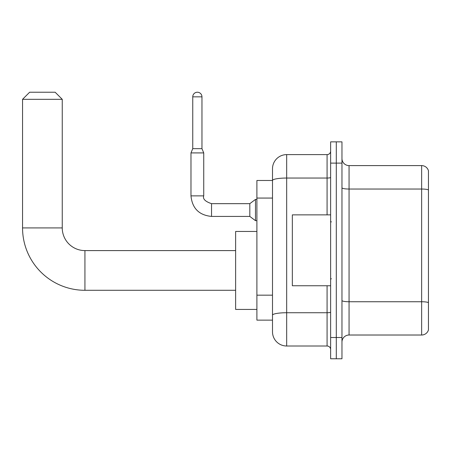 <?xml version="1.0" encoding="UTF-8"?>
<svg xmlns="http://www.w3.org/2000/svg" width="451" height="451" viewBox="0 0 451 451"><rect width="100%" height="100%" fill="white"/><g stroke="black" fill="none" stroke-linecap="round" stroke-linejoin="round"><path stroke-width="0.68" d="M327.082 214.868L327.082 178.044L286.678 178.044A14.178 2.464 180 0 0 272.5 180.507L272.5 168.792A14.178 14.178 0 0 1 286.678 154.614L286.678 346.007A14.178 14.178 0 0 1 272.5 331.829L272.5 176.589L272.5 180.485L256.901 180.485L256.901 320.137L272.5 320.137M330.628 337.5L330.628 358.77L336.299 358.77L336.299 337.5L336.299 358.77L341.965 358.77L341.965 337.5L336.299 337.5L336.299 163.121L336.299 337.5L330.628 337.5L330.628 163.121L336.299 163.121L336.299 141.851L336.299 163.121L341.965 163.121L341.965 337.5M341.965 163.121L341.965 141.851L330.628 141.851L330.628 163.121M286.678 346.007L327.082 346.007L327.082 285.754M286.678 154.614L327.082 154.614A3.546 3.546 0 0 0 330.628 151.068M272.5 331.829L272.5 317.651M272.5 168.792L272.5 176.589M330.628 349.553A3.546 3.546 0 0 0 327.082 346.007M341.965 342.112A7.086 7.086 0 0 1 349.057 335.02L421.646 335.02L421.646 165.602L349.057 165.602A7.086 7.086 0 0 1 341.965 158.51A7.086 7.086 0 0 0 349.057 165.602L349.057 335.02M428.45 170.703A7.086 7.086 0 0 0 421.646 165.602A7.086 7.086 0 0 1 428.45 170.703L428.45 329.918A7.086 7.086 0 0 1 421.646 335.02M341.965 187.802A7.086 1.229 0 0 0 349.057 189.031L421.646 189.031A7.086 1.229 180 0 1 428.45 189.916L428.45 171.273M235.636 290.292L84.929 290.292L84.929 250.593A22.685 22.685 0 0 1 62.249 227.913L62.249 99.321L22.55 99.321L29.636 92.229L55.157 92.229L62.249 99.321M84.929 250.593A22.685 22.685 0 0 1 62.249 227.913A22.685 22.685 0 0 0 84.929 250.593L235.636 250.593M84.929 290.292A62.379 62.379 0 0 1 22.55 227.913L22.55 99.321M256.901 231.453L235.636 231.453L235.636 309.431L256.901 309.431M201.963 148.661L192.752 148.661L192.752 96.841A4.606 4.606 0 0 1 197.358 92.229A4.606 4.606 0 0 1 201.963 96.841L201.963 148.661L203.739 152.912L190.976 152.912L190.976 195.869L203.722 195.869M203.739 152.912L203.739 195.869C202.64 198.93 205.239 201.529 211.536 203.666L249.815 203.666L249.815 216.424L211.536 216.424L211.536 203.677M249.815 203.666L255.486 199.415L255.486 220.68L256.901 220.68M330.628 214.868L292.344 214.868L292.344 285.754L330.628 285.754M272.5 198.062L256.901 198.062M272.5 295.174L256.901 295.174M330.628 312.115A3.546 0.614 0 0 1 327.082 312.729L286.678 312.729A14.178 2.464 180 0 0 272.5 315.193M330.628 177.429A3.546 0.614 0 0 1 327.082 178.044L327.082 154.614M428.45 302.627A7.086 1.229 180 0 0 421.646 301.742L349.057 301.742A7.086 1.229 0 0 1 341.965 300.513M22.55 227.913L62.249 227.913M192.752 96.841L201.963 96.841M190.976 195.869C192.211 208.339 199.066 215.195 211.536 216.424C199.066 215.195 192.211 208.339 190.976 195.869C192.211 208.339 199.066 215.195 211.536 216.424C199.066 215.195 192.211 208.339 190.976 195.869C192.211 208.339 199.066 215.195 211.536 216.424C199.066 215.195 192.211 208.339 190.976 195.869C192.211 208.339 199.066 215.195 211.536 216.424C199.066 215.195 192.211 208.339 190.976 195.869C192.211 208.339 199.066 215.195 211.536 216.424C199.066 215.195 192.211 208.339 190.976 195.869C192.211 208.339 199.066 215.195 211.536 216.424C199.066 215.195 192.211 208.339 190.976 195.869C192.211 208.339 199.066 215.195 211.536 216.424C199.066 215.195 192.211 208.339 190.976 195.869C192.211 208.339 199.066 215.195 211.536 216.424C199.066 215.195 192.211 208.339 190.976 195.869C192.211 208.339 199.066 215.195 211.536 216.424M249.815 216.424L255.486 220.68M192.752 148.661L190.976 152.912M255.486 199.415L256.901 199.415M331.333 221.954L330.628 221.249M331.333 278.667L330.628 279.372"/></g></svg>
